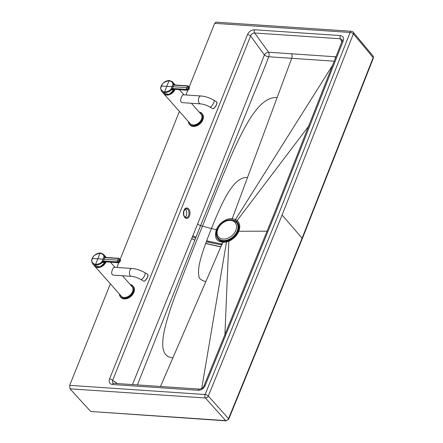<?xml version="1.0" encoding="UTF-8"?>
<svg xmlns="http://www.w3.org/2000/svg" width="443" height="443" viewBox="0 0 443 443"><rect width="100%" height="100%" fill="white"/><g stroke="black" fill="none" stroke-linecap="round" stroke-linejoin="round"><path stroke-width="0.66" d="M217.496 228.942L217.048 229.939C214.235 236.568 219.025 241.845 223.388 241.59L226.81 241.28L228.953 240.588C233.262 238.699 236.335 235.648 238.179 231.434C239.702 227.215 239.165 223.931 236.562 221.594L235.067 220.664L231.301 219.9M185.18 209.085A4.491 2.846 -89.3 0 1 186.791 212.978A4.491 2.846 -89.3 0 1 185.318 217.064A4.491 2.846 -89.3 0 1 185.08 217.258M247.482 34.615C249.005 31.508 251.336 29.891 254.487 29.764A2.514 1.44 93.7 0 0 254.636 32.992C252.726 32.998 251.38 33.989 250.594 35.961A2.514 1.013 21.8 0 0 247.482 34.615L109.543 378.986A2.514 1.013 21.8 0 1 112.66 380.332L112.461 382.326L113.17 383.162M109.543 378.986C108.557 382.121 109.51 383.959 112.4 384.502A2.514 1.445 -85.9 0 1 113.746 383.311L113.115 383.129M70.011 388.827L205.425 397.975A2566.504 316.042 55.8 0 0 225.653 420.601A1.8 1.024 93.6 0 0 226.129 420.85L90.771 411.486A3594.436 2059.535 -86.1 0 1 70.011 388.827L69.684 385.36L110.357 283.825M116.908 267.461L118.874 262.555M120.219 259.194L179.409 111.414M185.994 94.979L187.982 90.018M189.261 86.834L214.689 23.341L350.103 32.466L278.841 213.57L205.092 394.508A2.514 0.997 -157.5 0 1 208.315 396.009A2566.476 315.062 55.7 0 0 228.544 418.635A2.514 1.833 138.2 0 1 225.653 420.601L90.771 411.486M112.4 384.502L198.209 390.294A2.514 1.44 -86.3 0 1 199.538 389.104L113.746 383.311M254.487 29.764L340.296 35.556A2.514 1.445 94.1 0 0 340.429 38.779L342.146 39.826L342.013 41.354A2.514 1.036 -158.9 0 1 343.192 40.939L275.33 213.332L205.153 385.571A2.514 0.997 -157.5 0 0 203.996 385.931C202.883 387.376 203.093 388.522 199.538 389.104M69.684 385.36L205.092 394.508A2.514 1.44 -86.4 0 0 205.425 397.975L205.463 397.98A2.514 1.816 -41.7 0 0 208.315 396.009L282.08 215.043A3594.436 1451.058 21.8 0 1 302.076 238.223L228.544 418.635A1.8 0.709 22.5 0 1 228.726 419.183L226.129 420.85M336.021 56.82L268.602 52.23L254.636 32.992L340.429 38.779L341.797 41.919M282.08 215.043L353.353 33.906A2.514 1.036 -158.9 0 0 350.103 32.466A2.514 1.445 94.1 0 1 351.454 31.276L351.454 31.276A2.514 2.514 0 0 1 353.187 32.156A2.514 1.8 139.5 0 1 353.353 33.906A2566.476 1773.783 -28.2 0 1 373.133 57.651A1.8 0.742 21.1 0 1 373.316 58.199L302.259 238.777L228.726 419.183M232.066 219.922A1.8 1.03 -86.1 0 1 232.237 218.681L277.152 97.504C270.435 97.167 263.784 100.904 257.2 108.723C251.026 116.409 249.83 119.001 246.928 123.763C241.806 132.75 236.523 143.538 231.08 156.119C220.581 180.971 211.051 204.317 202.49 226.163C193.563 247.986 184.377 271.354 174.941 296.278C170.278 308.915 166.873 319.829 164.718 329.016C163.749 333.911 162.863 336.519 162.714 344.615C162.858 352.883 166.241 357.302 172.87 357.861L205.818 281.654C200.884 280.098 198.608 278.248 198.985 276.111C198.442 274.522 198.386 271.731 198.824 267.733C199.599 259.808 205.502 243.113 211.438 228.544L216.317 229.695C213.443 240.737 219.457 240.859 219.423 241.463L222.768 242.321L226.5 241.983L228.837 241.219C233.522 239.131 236.844 235.803 238.805 231.246C240.499 226.678 239.94 223.106 237.132 220.52L235.51 219.495L232.237 218.681C230.515 218.598 229.037 218.776 227.802 219.207C226.705 219.274 219.324 222.27 216.317 229.695A1.8 0.725 -158.2 0 1 217.048 229.939M334.327 61.189L268.735 56.759C262.572 73.25 254.337 92.565 248.246 107.893L200.59 225.598L211.438 228.544C205.502 243.113 199.599 259.808 198.824 267.733C198.386 271.731 198.442 274.522 198.985 276.111C198.608 278.248 200.884 280.098 205.818 281.654L222.768 242.321A1.8 1.03 93.9 0 1 223.388 241.59M206.322 241.74L220.919 244.796A1.8 1.179 -67.2 0 1 222.015 244.082M221.594 245.057L220.919 244.796L222.369 244.237M207.778 242.144A1.8 0.67 -74.7 0 1 208.642 241.302L222.037 244.032M169.747 293.41L170.178 292.69A1.8 0.725 21.6 0 0 170.062 292.624M267.151 231.18L238.805 231.246A1.8 0.725 21.8 0 0 238.179 231.434M302.259 238.777A1.8 0.725 21.8 0 0 302.076 238.223L373.133 57.651A2.514 1.8 -39.8 0 0 372.989 55.923L373.316 58.199M117.5 383.577L112.66 380.332L250.594 35.961L264.36 54.915C254.598 80.698 240.903 114.82 230.216 142.253L197.628 223.964A3.594 1.451 -158.2 0 0 200.59 225.598L137.402 384.967M264.36 54.915A3.594 1.395 -159.2 0 0 268.735 56.759C269.239 54.976 269.194 53.465 268.602 52.23A3.594 2.121 -36 0 0 268.325 52.241C266.642 52.512 265.324 53.404 264.36 54.915M351.454 31.276L216.023 22.15L214.689 23.341M197.628 223.964L132.429 384.624L197.628 223.964M219.656 239.508A11.911 8.5 -41.4 0 0 237.769 231.722A11.911 8.5 -41.4 0 0 237.437 223.804M231.102 238.478A7.669 5.471 -41.4 0 0 235 235.039M223.887 240.726A11.396 8.135 -41.4 0 0 237.354 231.695A11.396 8.135 -41.4 0 0 238.124 228.156M218.366 238.367A12.072 8.611 -41.4 0 0 218.438 238.445A12.072 8.611 -41.4 0 0 228.383 239.862A12.072 8.611 -41.4 0 0 237.359 231.119A12.072 8.611 -41.4 0 0 236.529 222.464A12.072 8.611 -41.4 0 0 236.462 222.386M122.412 275.756L131.981 286.571A7.188 5.128 138.5 0 1 132.479 291.727A7.188 5.128 138.5 0 1 127.135 296.937A7.188 5.128 138.5 0 1 121.21 296.101L94.791 266.226A7.188 5.128 -41.5 0 0 97.731 267.566A7.188 5.128 -41.5 0 0 106.015 261.951M105.545 262.018A6.634 4.729 138.5 0 1 100.218 266.813M140.852 279.489A3.954 1.312 120.7 0 0 144.75 275.236A3.954 1.312 120.7 0 0 144.889 272.689C140.686 270.252 136.378 268.846 131.975 268.469L113.917 267.262L112.533 269.178L111.658 272.129L111.763 274.079L113.026 275.097L131.449 276.36C134.495 276.62 137.629 277.667 140.852 279.489L143.648 281.15A3.954 1.312 120.7 0 0 144.324 281.111A3.81 1.263 120.7 0 1 144.263 281.139M92.183 258.596C93.816 255.09 96.557 253.213 100.423 252.97L100.423 252.97A0.537 0.31 93.8 0 1 100.567 253.047L103.274 254.149L104.448 256.702A0.537 0.343 175.7 0 0 103.767 256.575L104.797 257.588L118.569 258.513C119.726 259.36 120.042 259.952 119.516 260.296L117.844 260.13A22.095 12.653 93.8 0 0 117.223 261.868L103.501 260.955L101.691 261.774C101.225 262.998 99.199 263.923 95.605 264.543C88.799 261.735 93.318 258.302 92.415 258.507L92.244 258.762L92.415 258.507C93.312 258.646 91.23 255.157 100.14 253.202C102.975 254.138 104.183 255.262 103.767 256.575M104.886 257.339L104.448 256.702L105.08 257.383A0.537 0.316 95.4 0 0 104.797 257.588L103.452 260.955A0.537 0.305 -88 0 0 103.612 261.691L102.228 262.262L103.197 262.699L105.29 261.902M101.691 261.774L102.228 262.262C101.729 263.591 99.548 264.593 95.682 265.263L93.922 264.809L92.737 263.917L94.486 265.894A7.188 5.128 -41.5 0 0 100.201 266.808A7.188 5.128 -41.5 0 0 105.578 261.924M92.415 258.507L102.931 259.133L103.922 257.034A0.537 0.365 151.1 0 1 104.565 257.056L105.273 257.538M102.599 261.963L102.195 261.359L102.931 259.133L117.844 260.13A22.095 12.653 -86.2 0 1 118.569 258.513A0.537 0.31 94 0 1 118.835 258.308L118.835 258.308A0.537 0.31 94 0 1 119.034 258.468L120.203 259.161L120.203 260.672C120.457 261.22 119.516 261.868 117.373 262.616A2.514 1.44 93.8 0 0 117.76 262.738A2.514 2.514 0 0 0 120.263 259.299L118.835 258.308L105.107 257.383A0.537 0.31 93.8 0 0 104.847 257.588M120.203 260.672L119.516 260.296C119.704 260.755 118.94 261.276 117.223 261.868L117.373 262.616L103.651 261.697L117.76 262.738M103.501 260.955A0.537 0.31 -86.2 0 0 103.651 261.697L103.612 261.691M130.12 284.467L133.293 286.427A8.267 5.897 138.5 0 1 132.695 294.457A8.267 5.897 138.5 0 1 124.289 298.925A8.267 5.897 138.5 0 1 120.906 297.38L120.49 296.91A8.267 5.897 -41.5 0 0 123.874 298.455A8.267 5.897 -41.5 0 0 132.28 293.986A8.267 5.897 -41.5 0 0 132.872 285.951A8.267 5.897 -41.5 0 0 130.137 284.489M191.398 103.269L200.967 114.089A7.188 5.128 138.5 0 1 201.465 119.245A7.188 5.128 138.5 0 1 196.122 124.45A7.188 5.128 138.5 0 1 190.202 123.614L163.777 93.739A7.188 5.128 -41.5 0 0 166.723 95.079A7.188 5.128 -41.5 0 0 175.002 89.464M174.531 89.53A6.634 4.729 138.5 0 1 169.204 94.326M209.838 107.001A3.954 1.312 120.7 0 0 213.736 102.754A3.954 1.312 120.7 0 0 213.875 100.201C209.672 97.765 205.364 96.358 200.961 95.981L182.904 94.774L181.519 96.69L180.644 99.642L180.75 101.591L182.012 102.61L200.435 103.872C203.481 104.133 206.615 105.179 209.838 107.001L212.634 108.662A3.954 1.312 120.7 0 0 213.31 108.624A3.954 1.312 120.7 0 0 216.538 104.415A3.954 1.312 120.7 0 0 216.677 101.868C217.258 103.961 216.173 106.215 213.421 108.635L212.634 108.662M174.298 85.056A0.537 0.31 93.8 0 0 174.093 84.895L187.821 85.82A0.537 0.31 94 0 1 188.02 85.981L189.189 86.673L189.189 88.185C189.443 88.733 188.502 89.381 186.365 90.128L172.637 89.209L171.214 89.774C170.721 91.103 168.539 92.105 164.669 92.775L162.908 92.321L161.728 91.43C160.543 89.325 160.36 87.553 161.174 86.103C162.802 82.603 165.544 80.726 169.409 80.482L169.409 80.482A0.537 0.31 93.8 0 1 169.553 80.565L172.261 81.667L173.44 84.214A0.537 0.343 175.7 0 0 172.753 84.087L173.783 85.1L187.555 86.031C188.712 86.872 189.028 87.465 188.502 87.814L186.83 87.642A22.095 12.653 93.8 0 0 186.21 89.381L172.488 88.467L170.677 89.287C170.212 90.516 168.185 91.435 164.597 92.055C157.786 89.248 162.31 85.82 161.402 86.02L161.23 86.274L161.402 86.02C162.299 86.158 160.216 82.669 169.126 80.715C171.962 81.65 173.169 82.775 172.753 84.087M173.872 84.851L173.44 84.214L174.066 84.895A0.537 0.316 95.4 0 0 174.066 84.895L174.066 84.895A0.537 0.316 95.4 0 0 173.783 85.1L172.438 88.467A0.537 0.305 -88 0 0 172.598 89.209M170.677 89.287L172.183 90.217L174.282 89.414M161.402 86.02L171.917 86.645L172.908 84.547A0.537 0.365 151.1 0 1 173.551 84.569L174.26 85.05M171.591 89.475L171.181 88.871L171.917 86.645L186.83 87.642A22.095 12.653 -86.2 0 1 187.555 86.031A0.537 0.31 94 0 1 187.821 85.82L189.25 86.811A2.514 2.514 0 0 1 186.747 90.25A2.514 1.44 93.8 0 1 186.365 90.128L186.21 89.381C187.926 88.788 188.69 88.268 188.502 87.814L189.189 88.185M172.488 88.467A0.537 0.31 -86.2 0 0 172.637 89.209L186.747 90.25M199.106 111.979L202.279 113.94A8.267 5.897 138.5 0 1 201.681 121.969A8.267 5.897 138.5 0 1 193.275 126.438A8.267 5.897 138.5 0 1 189.892 124.893L189.477 124.422A8.267 5.897 -41.5 0 0 192.86 125.967A8.267 5.897 -41.5 0 0 201.266 121.498A8.267 5.897 -41.5 0 0 201.858 113.469A8.267 5.897 -41.5 0 0 199.123 112.001M188.574 215.553A4.491 2.846 -89.3 0 1 187.544 217.092A4.491 2.846 -89.3 0 1 186.121 217.674C183.967 217.042 183.28 214.717 184.055 210.696L186.226 208.692A4.491 2.846 -89.3 0 1 188.679 211.012A4.491 2.846 -89.3 0 1 188.574 215.553M183.945 210.436A5.211 3.3 90.7 0 0 184.321 216.799A5.211 3.3 90.7 0 0 188.319 217.723A5.211 3.3 90.7 0 0 189.51 215.94A5.211 3.3 90.7 0 0 188.502 208.764A5.211 3.3 90.7 0 0 183.945 210.436M340.296 35.556C343.142 36.049 344.106 37.843 343.192 40.939M198.209 390.294C201.288 390.2 203.603 388.622 205.153 385.571M220.841 246.812L205.724 243.368M194.748 240.161L191.819 238.472M192.506 236.761L195.529 238.218M236.562 221.594A1.8 1.251 -50.5 0 1 237.132 220.52L309.208 125.441M235.067 220.664A1.8 1.202 -65.1 0 1 235.51 219.495L333.02 64.551M228.953 240.588A1.8 0.554 67.7 0 0 228.837 241.219L224.883 335.268M226.81 241.28A1.8 0.759 76.7 0 0 226.5 241.983L201.709 388.483M247.543 177.488C242.044 177.145 237.664 180.938 236.745 181.84C234.989 183.275 232.758 185.91 230.055 189.759C224.612 197.362 217.181 213.958 211.438 228.544M277.152 97.504L291.715 58.299A3.594 2.06 -86.2 0 0 291.466 53.802M172.87 357.861L160.493 386.54M334.902 56.743A3.594 2.065 -86 0 1 335.44 58.321M217.851 229.125A10.992 7.847 -41.4 0 0 223.111 239.065A10.992 7.847 -41.4 0 0 235.842 230.338A10.992 7.847 -41.4 0 0 230.581 220.398A10.992 7.847 -41.4 0 0 217.851 229.125M218.299 238.29A12.072 8.611 -41.4 0 0 223.244 240.549A12.072 8.611 -41.4 0 0 237.221 230.964A12.072 8.611 -41.4 0 0 236.39 222.308L231.152 219.889C222.07 218.787 212.302 232.176 218.299 238.29L218.438 238.445M95.195 266.514A7.116 5.078 -41.5 0 0 97.726 267.467A7.116 5.078 -41.5 0 0 105.91 261.946M94.486 265.894L100.212 266.813L105.589 261.924A6.739 4.807 138.5 0 1 99.847 266.941M105.977 257.444A7.116 5.078 -41.5 0 0 105.716 257.012M106.071 257.449A7.188 5.128 -41.5 0 0 105.561 256.702A7.188 5.128 -41.5 0 0 105.362 256.491L106.231 257.461M144.889 272.689L147.691 274.355A3.954 1.312 120.7 0 1 147.552 276.903A3.954 1.312 120.7 0 1 144.324 281.111M131.975 268.469A3.954 2.265 93.8 0 0 129.877 270.335A3.954 2.265 93.8 0 0 131.449 276.36M147.968 274.898A3.81 1.263 120.7 0 1 146.998 278.248A3.81 1.263 120.7 0 1 144.49 281.056M105.921 257.438A7.188 5.128 -41.5 0 0 105.257 256.37L105.921 257.438M105.257 256.37L103.507 254.387L100.423 252.97A0.537 0.31 93.8 0 0 100.14 253.202A143.875 82.404 -86.2 0 0 97.803 258.79A143.875 82.404 93.8 0 0 95.605 264.543A0.537 0.31 -86.2 0 0 95.682 265.263M104.864 262.322A1.44 0.797 50 0 1 104.825 261.874M103.197 262.699A1.44 0.98 94.2 0 1 104.177 261.83M119.366 294.014A8.267 5.897 -41.5 0 0 120.49 296.91L119.35 293.991M119.46 294.119A8.085 5.77 -41.5 0 0 123.852 298.205A8.085 5.77 -41.5 0 0 133.005 292.253A8.085 5.77 -41.5 0 0 130.231 284.594M164.181 94.027A7.116 5.078 -41.5 0 0 166.712 94.985A7.116 5.078 -41.5 0 0 174.896 89.458M174.586 89.436A6.739 4.807 138.5 0 1 168.833 94.453M174.963 84.956A7.116 5.078 -41.5 0 0 174.703 84.53M175.063 84.962A7.188 5.128 -41.5 0 0 174.548 84.214A7.188 5.128 -41.5 0 0 174.348 84.004L175.218 84.973M200.961 95.981A3.954 2.265 93.8 0 0 198.863 97.853A3.954 2.265 93.8 0 0 200.435 103.872M216.954 102.411A3.81 1.263 120.7 0 1 215.985 105.761A3.81 1.263 120.7 0 1 213.476 108.568M174.907 84.951A7.188 5.128 -41.5 0 0 174.243 83.882L174.907 84.951M163.473 93.407A7.188 5.128 -41.5 0 0 169.187 94.326A7.188 5.128 -41.5 0 0 174.57 89.436L169.198 94.331L163.473 93.407L161.728 91.43M174.243 83.882L172.493 81.9L169.409 80.482A0.537 0.31 93.8 0 0 169.126 80.715A143.875 82.404 -86.2 0 0 166.789 86.302A143.875 82.404 93.8 0 0 164.597 92.055A0.537 0.31 -86.2 0 0 164.669 92.775M173.85 89.84A1.44 0.797 50 0 1 173.811 89.386M172.183 90.217A1.44 0.98 94.2 0 1 173.163 89.342M188.353 121.526A8.267 5.897 -41.5 0 0 189.477 124.422L188.336 121.504M188.447 121.631A8.085 5.77 -41.5 0 0 192.838 125.718A8.085 5.77 -41.5 0 0 201.991 119.765A8.085 5.77 -41.5 0 0 199.217 112.107M203.996 385.931L274.162 213.72L342.013 41.354M221.971 244.021L222.392 244.137M206.693 240.748L208.642 241.302M220.791 246.934L205.679 243.489M191.775 238.594L194.71 240.256M192.893 235.787L195.933 237.221M353.187 32.156L372.989 55.923M105.174 262.71L100.965 266.503M110.468 262.25L114.964 267.328M147.691 274.355C148.272 276.449 147.187 278.702 144.435 281.117L143.648 281.15M92.188 258.59C91.374 260.041 91.557 261.813 92.737 263.917M174.16 90.222L169.951 94.021M179.454 89.763L183.95 94.846M213.875 100.201L216.677 101.868"/></g></svg>
